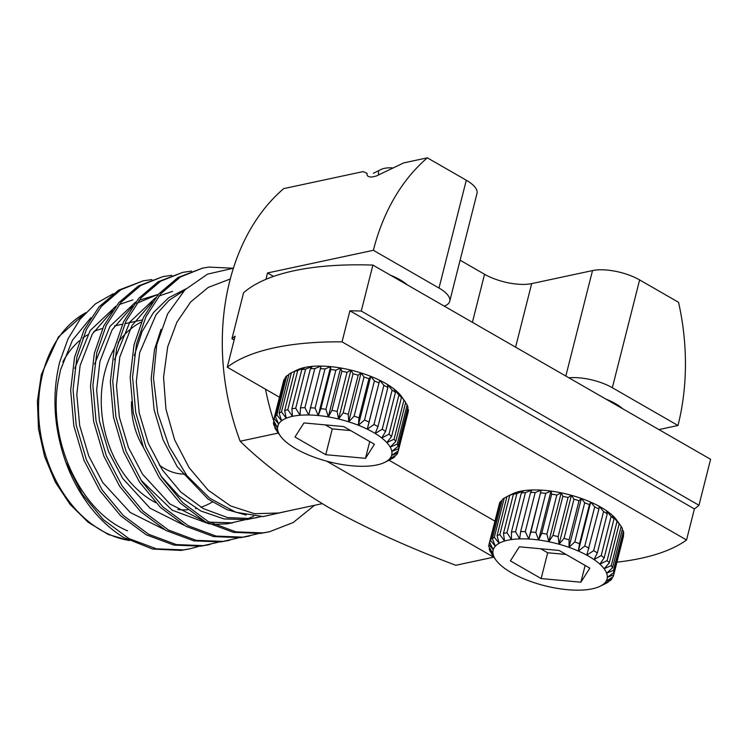 <?xml version="1.0" encoding="UTF-8"?>
<svg xmlns="http://www.w3.org/2000/svg" width="748" height="748" viewBox="0 0 748 748"><rect width="100%" height="100%" fill="white"/><g stroke="black" fill="none" stroke-linecap="round" stroke-linejoin="round"><path stroke-width="1.12" d="M234.133 340.013L231.945 338.751L243.568 292.795A254.685 94.921 14.2 0 1 372.897 265.091L710.6 459.309L698.969 505.265A254.685 94.921 14.2 0 1 694.396 508.921L686.542 539.981A254.685 94.921 14.2 0 1 640.681 558.354A254.685 94.921 14.2 0 1 616.932 562.178M372.897 265.091L361.265 311.046L698.969 505.265M231.945 338.751A254.685 94.921 14.2 0 1 235.115 336.142L227.261 367.193A254.685 94.921 14.2 0 1 342.042 341.855L349.905 310.803A254.685 94.921 14.2 0 1 361.265 311.046M342.042 341.855L686.542 539.981M494.886 521.113L389.054 460.244L385.716 461.853A58.774 21.907 14.2 0 1 384.734 462.367A58.774 21.907 14.2 0 1 380.255 464.087A58.774 21.907 14.2 0 1 373.336 465.574A58.774 21.907 14.2 0 1 365.174 466.256A58.774 21.907 14.2 0 1 356.029 466.116A58.774 21.907 14.2 0 1 346.202 465.153A58.774 21.907 14.2 0 1 336.011 463.405A58.774 21.907 14.2 0 1 325.773 460.918A58.774 21.907 14.2 0 1 315.824 457.785A58.774 21.907 14.2 0 1 306.484 454.101A58.774 21.907 14.2 0 1 298.05 449.987A58.774 21.907 14.2 0 1 290.794 445.565A58.774 21.907 14.2 0 1 284.951 440.993A58.774 21.907 14.2 0 1 280.706 436.402A58.774 21.907 14.2 0 1 280.378 435.962A58.774 21.907 14.2 0 1 278.2 431.951L274.75 427.538A64.206 23.927 -165.8 0 0 276.021 429.791L280.378 435.962M279.471 397.225L227.261 367.193M694.396 508.921L349.905 310.803M621.177 526.442A64.206 23.927 -165.8 0 1 622.448 528.696L612.547 567.816L606.628 573.192A58.774 21.907 -165.8 0 0 604.122 568.742A58.774 21.907 -165.8 0 0 599.877 564.151A58.774 21.907 -165.8 0 0 594.034 559.569A58.774 21.907 -165.8 0 0 588.713 556.241A58.774 21.907 -165.8 0 0 586.778 555.156L593.669 550.668L603.571 511.548L599.148 506.256A58.774 21.907 14.2 0 1 606.404 510.669A58.774 21.907 14.2 0 1 612.247 515.25A58.774 21.907 14.2 0 1 616.492 519.832A58.774 21.907 14.2 0 1 616.82 520.281L619.185 523.778L609.293 562.898L604.122 568.742L611.284 565.563L621.177 526.442L618.11 522.085M611.509 402.321L613.154 402.405M611.92 578.774A64.206 23.927 14.2 0 1 610.433 580.411L603.225 584.347A58.774 21.907 -165.8 0 0 606.179 581.121L611.92 578.774L612.313 577.241M613.594 575.371A64.206 23.927 14.2 0 1 613.136 576.717L606.179 581.121A58.774 21.907 -165.8 0 0 607.32 577.363L613.715 574.819A64.206 23.927 14.2 0 1 613.594 575.371L623.486 536.241A64.206 23.927 -165.8 0 0 623.608 535.69L623.299 535.11M613.715 574.819L623.608 535.69M611.284 565.563A64.206 23.927 14.2 0 1 612.547 567.816M613.491 570.369A64.206 23.927 14.2 0 1 613.846 572.472L607.32 577.363A58.774 21.907 -165.8 0 0 606.628 573.192L613.491 570.369L623.393 531.239L622.261 529.434M623.393 531.239A64.206 23.927 -165.8 0 1 623.748 533.352L613.846 572.472M619.185 523.778A64.206 23.927 -165.8 0 0 617.044 521.459L612.247 515.25L614.061 518.757L604.169 557.877L599.877 564.151L607.142 560.579L617.044 521.459M607.142 560.579A64.206 23.927 14.2 0 1 609.293 562.898M614.061 518.757A64.206 23.927 -165.8 0 0 611.107 516.438L606.404 510.669L607.245 513.783L597.343 552.903L594.034 559.569L601.205 555.558L611.107 516.438M601.205 555.558A64.206 23.927 14.2 0 1 604.169 557.877M607.245 513.783A64.206 23.927 -165.8 0 0 603.571 511.548M593.669 550.668A64.206 23.927 14.2 0 1 597.343 552.903M598.942 509.033L586.778 555.156A58.774 21.907 -165.8 0 0 578.344 551.042L584.777 546.068L594.679 506.948L590.714 502.132A58.774 21.907 14.2 0 1 599.148 506.256L598.942 509.033A64.206 23.927 -165.8 0 0 594.679 506.948M584.777 546.068A64.206 23.927 14.2 0 1 589.041 548.153M516.877 493.596L506.985 532.716L511.492 539.57A58.774 21.907 -165.8 0 0 504.573 541.047L503.479 533.474L513.38 494.344L516.943 492.147A58.774 21.907 14.2 0 1 523.862 490.66L516.877 493.596A64.206 23.927 -165.8 0 0 513.38 494.344M503.479 533.474A64.206 23.927 14.2 0 1 506.985 532.716M511.426 532.08L521.328 492.96L523.862 490.66A58.774 21.907 14.2 0 1 532.024 489.987L525.461 492.614L515.559 531.735L519.654 538.887A58.774 21.907 -165.8 0 0 511.492 539.57L511.426 532.08A64.206 23.927 14.2 0 1 515.559 531.735M525.461 492.614A64.206 23.927 -165.8 0 0 521.328 492.96M520.664 531.576L530.566 492.455L532.024 489.987A58.774 21.907 14.2 0 1 541.169 490.127L535.185 492.53L525.292 531.65L528.789 539.028A58.774 21.907 -165.8 0 0 519.654 538.887L520.664 531.576A64.206 23.927 14.2 0 1 525.292 531.65M535.185 492.53A64.206 23.927 -165.8 0 0 530.566 492.455M530.884 531.978L541.169 490.127A58.774 21.907 14.2 0 1 550.995 491.09L545.75 493.343L535.858 532.464L538.616 539.991A58.774 21.907 -165.8 0 0 528.789 539.028L530.884 531.978A64.206 23.927 14.2 0 1 535.858 532.464M545.75 493.343A64.206 23.927 -165.8 0 0 540.785 492.857M568.022 497.532L558.13 536.653L559.046 544.217A58.774 21.907 -165.8 0 0 548.817 541.739L552.95 535.4L562.842 496.27L561.187 492.839A58.774 21.907 14.2 0 1 571.425 495.316L568.022 497.532A64.206 23.927 -165.8 0 0 562.842 496.27M552.95 535.4A64.206 23.927 14.2 0 1 558.13 536.653M541.758 533.259L551.659 494.138L550.995 491.09A58.774 21.907 14.2 0 1 561.187 492.839L556.821 495.026L546.919 534.147L548.817 541.739A58.774 21.907 -165.8 0 0 538.616 539.991L541.758 533.259A64.206 23.927 14.2 0 1 546.919 534.147M556.821 495.026A64.206 23.927 -165.8 0 0 551.659 494.138M564.076 538.308L573.978 499.187L571.425 495.316A58.774 21.907 14.2 0 1 581.374 498.449L579.017 500.767L569.116 539.897L569.004 547.349A58.774 21.907 -165.8 0 0 559.046 544.217L564.076 538.308A64.206 23.927 14.2 0 1 569.116 539.897M579.017 500.767A64.206 23.927 -165.8 0 0 573.978 499.187M574.801 541.907L584.702 502.778L581.374 498.449A58.774 21.907 14.2 0 1 590.714 502.132L589.433 504.648L579.532 543.768L578.344 551.042A58.774 21.907 -165.8 0 0 569.004 547.349L574.801 541.907A64.206 23.927 14.2 0 1 579.532 543.768M589.433 504.648A64.206 23.927 -165.8 0 0 584.702 502.778M489.557 547.826L489.248 549.041L493.016 553.698A58.774 21.907 -165.8 0 0 494.624 558.027L490.062 551.229A64.206 23.927 14.2 0 1 489.248 549.041M495.774 559.831L491.988 554.511A64.206 23.927 14.2 0 1 491.53 553.847L494.624 558.027A58.774 21.907 -165.8 0 0 495.774 559.831A58.774 21.907 -165.8 0 0 498.009 562.561A58.774 21.907 -165.8 0 0 503.077 567.162A58.774 21.907 -165.8 0 0 509.65 571.678A58.774 21.907 -165.8 0 0 517.532 575.96A58.774 21.907 -165.8 0 0 526.452 579.878A58.774 21.907 -165.8 0 0 536.138 583.3A58.774 21.907 -165.8 0 0 546.274 586.123A58.774 21.907 -165.8 0 0 556.531 588.246A58.774 21.907 -165.8 0 0 566.582 589.602A58.774 21.907 -165.8 0 0 576.1 590.163A58.774 21.907 -165.8 0 0 584.786 589.892A58.774 21.907 -165.8 0 0 592.36 588.807A58.774 21.907 -165.8 0 0 598.568 586.937A58.774 21.907 -165.8 0 0 600.13 586.236A58.774 21.907 -165.8 0 0 603.225 584.347L608.33 581.57M488.837 546.592A64.206 23.927 14.2 0 1 488.949 544.572L493.241 549.715A58.774 21.907 -165.8 0 0 493.016 553.698L488.837 546.592M498.991 505.358L488.949 544.572M489.631 542.365L499.524 503.245A64.206 23.927 -165.8 0 1 500.571 501.469L490.669 540.589L495.298 546.208A58.774 21.907 -165.8 0 0 493.241 549.715L489.631 542.365A64.206 23.927 14.2 0 1 490.669 540.589M492.399 538.7L502.301 499.57A64.206 23.927 -165.8 0 1 504.236 498.093L494.335 537.223L499.112 543.282A58.774 21.907 -165.8 0 0 495.298 546.208L492.399 538.7A64.206 23.927 14.2 0 1 494.335 537.223M497.065 535.699L506.966 496.579L512.464 493.876A58.774 21.907 14.2 0 1 516.943 492.147L509.725 495.447L499.832 534.568L504.573 541.047A58.774 21.907 -165.8 0 0 499.112 543.282L497.065 535.699A64.206 23.927 14.2 0 1 499.832 534.568M509.725 495.447A64.206 23.927 -165.8 0 0 506.966 496.579M608.189 582.122A64.206 23.927 14.2 0 1 605.992 583.356A64.206 23.927 14.2 0 1 605.833 583.44M502.039 500.599L500.571 501.469M506.938 496.7L504.236 498.093M580.878 582.206L541.15 578.569L510.379 560.878L519.336 546.807L559.074 550.444L589.845 568.143L580.878 582.206L585.123 565.423M540.701 548.761L547.676 552.772L566.04 554.455M541.15 578.569L547.676 552.772M590.714 502.132L578.344 551.042M581.374 498.449L569.004 547.349M561.187 492.839L548.817 541.739M571.425 495.316L559.046 544.217M550.995 491.09L538.616 539.991M541.169 490.127L528.789 539.028M612.762 403.041L614.033 402.873M616.427 405.145L617.081 404.64M367.296 429.174A58.774 21.907 14.2 0 1 373.317 432.363A58.774 21.907 14.2 0 1 375.178 433.466L377.974 426.622A64.206 23.927 -165.8 0 0 373.981 424.453L367.296 429.174L369.026 422.031A64.206 23.927 -165.8 0 0 364.51 420.049L358.376 425.257L359.021 417.889A64.206 23.927 -165.8 0 0 354.122 416.15L348.69 421.835L348.278 414.308A64.206 23.927 -165.8 0 0 343.154 412.887L338.554 419.02A58.774 21.907 14.2 0 1 348.69 421.835A58.774 21.907 14.2 0 1 358.376 425.257A58.774 21.907 14.2 0 1 367.296 429.174L379.675 380.274A58.774 21.907 -165.8 0 0 370.746 376.356A58.774 21.907 -165.8 0 0 361.06 372.934A58.774 21.907 -165.8 0 0 350.934 370.12L353.047 373.766L343.154 412.887M405.547 283.417L406.071 284.165M392.298 167.87A23.375 8.714 -165.8 0 0 381.274 169.375L373.355 173.274M378.647 171.862A23.375 8.714 -165.8 0 0 378.843 174.939M315.095 408.071L324.997 368.951L330.625 366.632A58.774 21.907 -165.8 0 0 321.098 366.081L308.728 414.981A58.774 21.907 14.2 0 1 318.246 415.533L315.095 408.071A64.206 23.927 -165.8 0 0 310.28 407.791M320.181 368.671A64.206 23.927 14.2 0 1 324.997 368.951M325.96 409.324L335.852 370.204L340.677 367.988A58.774 21.907 -165.8 0 0 330.625 366.632L330.766 369.512L320.873 408.632L318.246 415.533A58.774 21.907 14.2 0 1 328.297 416.898L325.96 409.324A64.206 23.927 -165.8 0 0 320.873 408.632M330.766 369.512A64.206 23.927 14.2 0 1 335.852 370.204M348.278 414.308L358.18 375.187L361.06 372.934L364.024 377.029L354.122 416.15M353.047 373.766A64.206 23.927 14.2 0 1 358.18 375.187M341.845 371.232L331.944 410.353L328.297 416.898A58.774 21.907 14.2 0 1 338.554 419.02L337.133 411.428L347.035 372.308L350.934 370.12A58.774 21.907 -165.8 0 0 340.677 367.988L341.845 371.232A64.206 23.927 14.2 0 1 347.035 372.308M337.133 411.428A64.206 23.927 -165.8 0 0 331.944 410.353M359.021 417.889L368.923 378.759L370.746 376.356L374.411 380.928L364.51 420.049M364.024 377.029A64.206 23.927 14.2 0 1 368.923 378.759M369.026 422.031L379.675 380.274L383.883 385.332L373.981 424.453M374.411 380.928A64.206 23.927 14.2 0 1 378.927 382.911M377.974 426.622L387.866 387.501L387.548 384.556A58.774 21.907 -165.8 0 0 379.675 380.274M383.883 385.332A64.206 23.927 14.2 0 1 387.866 387.501M385.566 431.502L395.458 392.382L394.121 389.072A58.774 21.907 -165.8 0 0 387.548 384.556L392.13 390.091L382.237 429.212L375.178 433.466A58.774 21.907 14.2 0 1 381.751 437.982L385.566 431.502A64.206 23.927 -165.8 0 0 382.237 429.212M392.13 390.091A64.206 23.927 14.2 0 1 395.458 392.382M390.26 459.534L384.734 462.367M395.159 455.644L394.897 456.663L389.53 458.935A58.774 21.907 14.2 0 1 385.716 461.853L392.971 458.141A64.206 23.927 -165.8 0 0 394.897 456.663M398.207 450.885L397.674 452.989L391.587 455.429A58.774 21.907 14.2 0 1 389.53 458.935L396.636 454.765A64.206 23.927 -165.8 0 0 397.674 452.989M405.594 402.676L407.146 405.005L397.244 444.125L390.204 447.117A58.774 21.907 14.2 0 1 391.812 451.446L398.058 446.313A64.206 23.927 -165.8 0 0 397.244 444.125M398.058 446.313L407.959 407.192A64.206 23.927 14.2 0 0 407.146 405.005M398.347 450.782L408.249 411.662A64.206 23.927 14.2 0 0 408.361 409.642L398.46 448.772L391.812 451.446A58.774 21.907 14.2 0 1 391.587 455.429L398.347 450.782A64.206 23.927 -165.8 0 0 398.46 448.772M395.767 441.507L405.668 402.387A64.206 23.927 14.2 0 0 405.21 401.723A64.206 23.927 14.2 0 0 403.948 400.096L394.056 439.216L386.819 442.582A58.774 21.907 14.2 0 1 390.204 447.117L395.767 441.507A64.206 23.927 -165.8 0 0 394.056 439.216M405.21 401.723L401.424 396.403A58.774 21.907 -165.8 0 0 399.189 393.672A58.774 21.907 -165.8 0 0 394.121 389.072L398.899 395.066L388.997 434.186L381.751 437.982A58.774 21.907 14.2 0 1 386.819 442.582L391.559 436.514L401.461 397.394L399.189 393.672L403.948 400.096M398.899 395.066A64.206 23.927 14.2 0 1 401.461 397.394M391.559 436.514A64.206 23.927 -165.8 0 0 388.997 434.186M274.75 427.538L274.937 426.799M274.17 418.637A64.206 23.927 -165.8 0 0 273.712 419.993A64.206 23.927 -165.8 0 0 273.59 420.544L277.508 427.781A58.774 21.907 14.2 0 1 278.649 424.013L274.17 418.637L284.072 379.517L284.885 378.993M273.712 419.993L283.614 380.872A64.206 23.927 14.2 0 1 284.072 379.517M273.459 422.882A64.206 23.927 -165.8 0 0 273.805 424.995L278.2 431.951A58.774 21.907 14.2 0 1 277.508 427.781L273.459 422.882L273.899 421.124M276.872 414.953L286.774 375.823A64.206 23.927 14.2 0 0 285.278 377.459L275.376 416.58L278.649 424.013A58.774 21.907 14.2 0 1 281.603 420.787L276.872 414.953A64.206 23.927 -165.8 0 0 275.376 416.58M281.472 411.924L291.365 372.803L298.63 369.297A58.774 21.907 -165.8 0 0 297.068 369.998L291.206 372.878A64.206 23.927 14.2 0 0 289.009 374.112L279.116 413.233L281.603 420.787A58.774 21.907 14.2 0 1 286.26 418.207L281.472 411.924A64.206 23.927 -165.8 0 0 279.116 413.233M287.821 409.661L297.723 370.541L304.847 367.436A58.774 21.907 -165.8 0 0 298.63 369.297L294.572 371.485L284.679 410.605L286.26 418.207A58.774 21.907 14.2 0 1 292.468 416.337L287.821 409.661A64.206 23.927 -165.8 0 0 284.679 410.605M294.572 371.485A64.206 23.927 14.2 0 1 297.723 370.541M310.411 368.727L300.509 407.847L300.041 415.252A58.774 21.907 14.2 0 1 308.728 414.981L304.904 407.707L314.805 368.586L321.098 366.081A58.774 21.907 -165.8 0 0 312.412 366.352L310.411 368.727A64.206 23.927 14.2 0 1 314.805 368.586M304.904 407.707A64.206 23.927 -165.8 0 0 300.509 407.847M407.651 408.417L408.361 409.642M286.774 375.823L288.868 374.664M301.781 369.671L291.888 408.791L292.468 416.337A58.774 21.907 14.2 0 1 300.041 415.252L295.712 408.24L305.614 369.119L312.412 366.352A58.774 21.907 -165.8 0 0 304.847 367.436L301.781 369.671A64.206 23.927 14.2 0 1 305.614 369.119M295.712 408.24A64.206 23.927 -165.8 0 0 291.888 408.791M303.95 422.938L294.983 437L325.754 454.7L365.491 458.328L374.449 444.265L343.678 426.566L303.95 422.938M350.653 430.577L332.28 428.894L325.315 424.892M325.754 454.7L332.28 428.894M365.491 458.328L369.736 441.554M278.499 423.836L277.508 427.781M370.746 376.356L358.376 425.257M361.06 372.934L348.69 421.835M340.677 367.988L328.297 416.898M350.934 370.12L338.554 419.02M330.625 366.632L318.246 415.533M402.013 280.968L401.667 281.641M394.149 276.769L393.411 276.891M401.396 280.584L401.564 281.575M185.71 474.092A62.495 46.292 -102.1 0 1 159.296 465.116M143.42 447.369A62.495 46.292 -102.1 0 1 131.536 401.695M390.447 275.18A39.681 14.792 14.2 0 1 400.068 279.789A39.681 14.792 14.2 0 1 407.342 284.904M605.843 399.058A39.681 14.792 14.2 0 1 615.454 403.668A39.681 14.792 14.2 0 1 622.738 408.773M273.525 276.414L267.532 272.964L373.364 250.299L439.011 288.055A34.24 12.763 14.2 0 1 449.716 301.266L477 193.452A34.24 12.763 -165.8 0 0 466.294 180.231L427.351 157.837L403.668 162.914L376.309 176.014L372.224 176.986C368.259 177.164 366.548 175.948 367.1 173.33L363.089 171.61L283.735 188.608A211.88 156.958 77.9 0 0 229.739 281.061A211.88 156.958 77.9 0 0 240.145 441.226L277.938 433.129L278.667 433.541M326.717 461.179L493.643 557.176A211.88 156.958 77.9 0 0 493.82 557.092M493.643 557.176L455.85 565.273C409.119 547.779 366.595 528.434 328.25 507.247C292.459 485.751 263.09 463.741 240.145 441.226M614.66 403.219L613.014 403.191M611.088 401.367L609.62 401.237M114.285 348.577A97.848 72.491 77.9 0 0 104.692 372.56A97.848 72.491 77.9 0 0 155.724 502.656M177.79 509.519A97.848 72.491 77.9 0 0 187.72 509.771M195.527 508.687A97.848 72.491 77.9 0 0 196.275 508.528M200.875 507.256A97.848 72.491 77.9 0 0 212.367 502.002M322.154 503.675L278.611 513.006L254.638 513.717L230.58 505.929L208.187 490.183L189.085 467.64L174.658 439.927L165.934 409.044L163.56 377.235L167.702 346.791L176.902 322.154L190.693 301.93L208.271 287.4L230.272 278.995M127.609 530.828C80.55 511.651 47.395 440.245 58.232 381.125L60.588 369.736L72.434 340.228L90.873 317.75M151.891 279.565L143.055 280.874L120.924 289.719L101.401 306.371L86.385 329.578L76.941 356.908L73.07 389.699L76.212 425.21L86.422 459.852L102.308 490.174L123.168 515.372L148.656 534.287L176.341 544.581L203.306 545.647L218.519 542.169M143.055 280.874L118.511 290.233L98.998 306.886L83.982 330.092L74.529 357.422L70.658 390.213L73.809 425.724L84.01 460.366L99.895 490.688L120.755 515.896L146.253 534.811L173.929 545.096L200.894 546.162L209.907 544.525M233.049 268.233L208.786 267.083L202.558 268.13L180.427 276.966L160.913 293.627L145.897 316.825L136.454 344.164L132.574 376.945L135.725 412.466L145.925 447.098L161.811 477.42L182.671 502.628L208.168 521.543L235.844 531.837L262.81 532.903L269.402 531.781L293.207 522.525L314.478 505.321M202.558 268.13L178.024 277.48L158.501 294.142L143.485 317.339L134.042 344.678L130.171 377.459L133.312 412.98L143.523 447.622L159.408 477.944L180.268 503.142L205.756 522.057L233.441 532.352L260.407 533.418L269.411 531.781M191.563 271.066L182.727 272.375L160.596 281.22L141.073 297.872L126.057 321.079L116.613 348.409L112.742 381.2L115.884 416.711L126.094 451.353L141.98 481.675L162.84 506.873L188.328 525.788L216.013 536.082L242.978 537.148L258.191 533.67M182.727 272.375L158.183 281.734L138.67 298.387L123.654 321.593L114.21 348.923L110.33 381.714L113.481 417.225L123.682 451.867L139.567 482.189L160.427 507.396L185.925 526.312L213.601 536.596L240.566 537.662L249.58 536.026M171.722 275.311L162.886 276.629L140.755 285.465L121.241 302.127L106.225 325.324L96.782 352.663L92.902 385.444L96.053 420.965L106.253 455.597L122.139 485.92L142.999 511.127L168.496 530.042L196.172 540.337L223.138 541.402L238.36 537.915M162.886 276.629L138.352 285.979L118.829 302.641L103.813 325.838L94.37 353.178L90.499 385.959L93.64 421.479L103.85 456.121L119.736 486.443L140.596 511.641L166.084 530.556L193.769 540.851L220.735 541.917L229.739 540.28M65.59 461.6L82.467 494.419L103.327 519.626L128.824 538.541L156.5 548.836L183.466 549.902L190.067 548.78L181.063 550.416L152.657 549.041L123.626 537.475A135.902 100.681 77.9 0 1 65.59 461.6C53.753 427.519 51.79 394.299 59.709 361.948L68.059 338.779L80.148 319.125L95.473 303.847L113.275 293.712M233.395 268.223L207.579 274.123L185.027 289.757L167.617 313.908L156.753 344.622L153.471 378.226L157.706 413.064L169.132 446.406L186.897 475.644L209.749 498.233L235.891 512.268L263.137 516.569L289.224 510.734M617.362 404.808L616.866 405.397M614.912 403.359L613.753 403.611M399.526 279.481L398.357 279.733M401.349 281.454L401.844 280.855M190.067 548.78L198.688 546.414M62.832 361.929A97.848 72.491 -102.1 0 1 79.512 340.677M82.691 338.124A97.848 72.491 -102.1 0 1 87.469 334.889M93.809 331.551A97.848 72.491 -102.1 0 1 102.579 328.503M132.892 299.864L119.222 304.539M115.847 306.278L90.171 330.569L74.781 368.353M136.697 303.323L157.688 294.553L139.063 300.285M135.678 302.024L110.012 326.315L94.613 364.098M172.564 291.365L158.894 296.04M155.519 297.779L129.843 322.07L114.453 359.853M140.97 480.141L172.264 510.22L209.375 523.955M213.563 524.311L226.709 523.862L232.535 522.861M185.915 288.887L168.562 297.844L153.527 312.486L142.017 331.729L134.285 355.599M160.811 475.887L179.109 496.102L200.819 510.987L224.026 518.934L246.541 519.608L261.267 516.587M161.063 329.288L154.499 349.625L151.19 378.423L154.069 409.624L163.139 440.048L177.201 466.677L208.168 499.178L226.878 509.612L246.195 515.073M112.733 310.485L92.285 334.076L80.12 365.557L76.81 394.355L79.681 425.556L88.76 455.981L102.813 482.619L130.246 512.492L164.111 529.444M132.564 306.231L112.116 329.821L99.952 361.312L96.642 390.11L99.512 421.302L108.591 451.727L122.644 478.365L150.077 508.238L183.952 525.199M152.405 301.986L131.957 325.576L119.792 357.058L116.482 385.856L119.353 417.057L128.432 447.482L142.485 474.12L169.918 503.993L203.783 520.945M209.29 522.151L231.665 522.796L244.848 519.804M247.261 518.953L253.694 516.214M184.401 290.392L169.142 300.238L156.108 314.609L139.624 352.813L136.314 381.611L139.184 412.803L148.263 443.227L162.316 469.866L180.754 491.997L203.269 508.603L227.701 517.625L251.506 518.542L257.331 517.551M141.381 321.995A97.848 72.491 77.9 0 0 118.062 342.659M568.919 377.824A34.24 12.763 14.2 0 1 612.341 387.735L677.987 425.49L658.904 429.576M612.341 387.735L639.624 279.92L678.558 302.314A211.88 156.958 -102.1 0 1 677.987 425.49M639.624 279.92A34.24 12.763 -165.8 0 0 592.51 270.58L531.669 283.614L515.587 347.156M472.409 322.323L484.564 274.273A34.24 12.763 -165.8 0 0 531.669 283.614M449.716 301.266A34.24 12.763 14.2 0 1 444.256 306.128M373.364 250.299A211.88 156.958 -102.1 0 1 427.351 157.837M484.564 274.273L460.104 260.211M267.532 272.964A211.88 156.958 77.9 0 0 266.026 279.284M265.493 389.184A211.88 156.958 77.9 0 0 273.843 421.348M277.471 431.858A211.88 156.958 77.9 0 0 277.938 433.129M85.496 312.888A119.474 88.507 77.9 0 0 42.73 373.561A119.474 88.507 77.9 0 0 128.89 540.374M592.51 270.58L565.825 376.048M466.294 180.231L439.011 288.055M600.13 586.236L605.992 583.356M613.341 402.976L614.052 402.882M401.872 281.762L402.069 280.996M85.711 312.664L58.372 337.002L41.374 374.477L37.4 401.068L38.494 428.941L44.59 456.486L55.343 482.151L70.144 504.479L88.114 522.235L108.226 534.465L129.32 540.589M615.099 403.462L613.781 403.63M142.27 319.957L124.841 323.697M122.438 324.211L114.538 325.904"/></g></svg>
